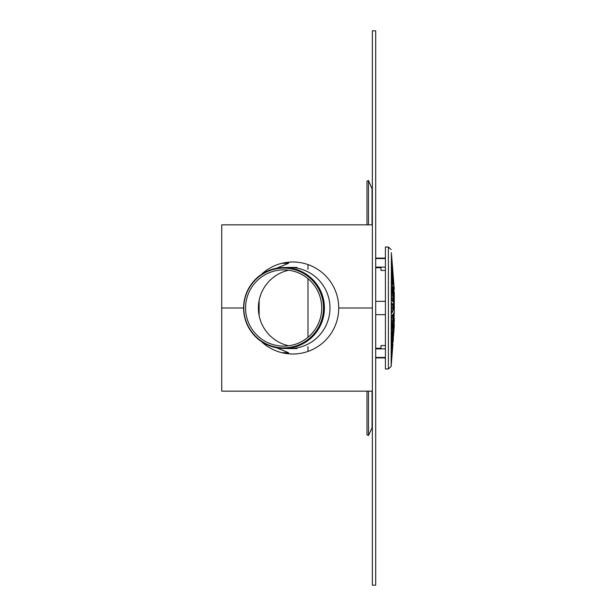 <?xml version="1.0" encoding="UTF-8"?>
<svg xmlns="http://www.w3.org/2000/svg" width="616" height="616" viewBox="0 0 616 616"><rect width="100%" height="100%" fill="white"/><g stroke="black" fill="none" stroke-linecap="round" stroke-linejoin="round"><path stroke-width="0.92" d="M288.604 262.254A57.819 3.026 90 0 0 288.588 262.439L288.45 263.34L282.467 263.34A46.015 45.954 90 0 1 293.162 261.985M288.457 263.34L276.538 268.222L288.457 263.34M372.357 391.16L221.721 391.16L221.721 308L243.59 308L221.721 308L221.721 224.84L372.357 224.84M261.161 274.613A46.015 45.954 90 0 1 338.731 308L372.357 308L338.731 308A46.015 45.954 90 0 1 261.161 341.387M293.162 354.015A46.015 45.954 90 0 1 282.467 352.66L288.457 352.66L288.588 353.561A57.819 3.026 90 0 0 288.604 353.746M276.538 347.778L288.45 352.66L276.546 347.778M288.658 345.784A38.7 38.646 90 0 1 288.658 270.216M321.721 308A38.115 38.061 90 0 1 264.626 341.01A38.115 38.061 90 0 1 264.626 274.99A38.115 38.061 90 0 1 321.721 308M323.492 308A39.886 39.832 90 0 1 263.74 342.542A39.886 39.832 90 0 1 263.74 273.458A39.886 39.832 90 0 1 323.492 308M324.416 308A40.471 40.417 90 0 1 284.007 348.471A40.471 40.417 90 0 1 243.59 308A40.471 40.417 90 0 1 284.007 267.529A40.471 40.417 90 0 1 324.416 308M372.049 391.16L372.049 427.858L368.476 435.512L368.476 391.16M368.476 224.84L368.476 180.488L372.357 189.551M368.476 435.512L366.974 434.811L366.974 391.16M366.974 224.84L366.974 181.189L368.476 180.488M286.463 348.471A40.579 40.525 -90 0 0 329.983 308A40.579 40.525 -90 0 0 286.463 267.529M372.357 30.8L372.357 585.2L375.683 585.2L375.683 30.8L372.357 30.8M392.97 274.59L391.391 253.707L393 273.635M391.391 266.597L393.046 283.106L392.885 284.53L391.576 274.366L391.391 266.897M391.507 289.058L392.885 295.611L392.885 301.601L391.576 299.422L391.453 289.22M394.278 289.736L391.576 255.155M393.355 286.586L394.278 294.225L394.278 299.33L393.547 295.749L393.355 286.794M392.585 340.979L391.576 356.402L392.854 338.184M393.355 337.506L394.278 325.864L393.355 337.506M393.355 338.484L393.046 342.373M393.355 316.093L393.547 313.305L394.278 312.081L393.547 323.731L393.355 316.093M393.37 323.731L393.355 323.069M391.453 326.78L391.576 316.578L392.908 314.376L392.885 320.389L391.507 326.942M391.391 349.103L391.83 339.655L393.046 331.701L391.391 349.403M392.885 337.876L392.946 337.337M391.391 252.652L391.152 366.428L392.885 344.29M391.576 360.845L391.391 363.348M392.885 343.859L391.391 362.293L392.754 343.859M391.168 343.505L391.391 340.648L391.168 343.505M392.885 323.462L392.885 328.829L391.83 337.014L391.391 335.866L391.576 329.853L392.954 323.292M391.53 313.282L391.576 302.718L392.885 304.897L393.046 308.847L392.885 311.103L391.553 313.298M393.355 329.706L394.278 320.666L393.547 333.241L393.355 329.706M393 342.365L392.97 341.41M393.501 310.01L393.547 298.822L394.278 302.402L394.278 308.785L393.524 310.025M392.885 292.538L391.576 286.147L391.576 277.007L392.885 287.171L392.954 292.708M391.391 277.546L391.399 277.007M391.391 258.466L393.046 278.663L391.406 258.227M392.946 278.663L392.885 278.124M393.046 273.627L392.885 271.71M392.854 277.816L392.585 275.021M394.278 292.2L394.278 294.225M394.278 299.33L394.278 302.402M394.278 308.785L394.278 312.081M394.278 318.033L394.278 320.666M394.278 324.586L394.278 325.864M385.408 259.621L385.408 368.984L388.396 368.984L388.396 247.016L385.408 247.016L385.408 259.621M385.408 357.449L375.683 357.449M375.683 314.653L385.408 314.653M385.408 301.347L375.683 301.347M375.683 258.551L385.408 258.551M385.408 357.881L384.299 357.896L385.408 357.881M375.683 258.104L385.408 258.119M385.408 306.86L385.408 309.14M375.683 267.729L380.973 267.729L380.973 270.439L385.408 270.424L380.973 270.439M380.973 345.561L385.408 345.561L380.973 345.561L380.973 348.271L375.683 348.271M307.985 269.346L307.985 264.58M307.985 351.42L307.985 346.654M307.985 278.686L307.985 337.314M259.12 300.362L259.12 315.638M372.049 224.84L372.049 188.142M392.885 280.149L392.323 280.149M392.885 295.611L391.391 295.611M393.046 299.923L391.876 299.923M393.046 298.29L391.43 298.29M394.278 296.974L393.801 296.974M394.278 315.916L393.355 315.916M392.885 320.389L391.391 320.389M393.046 317.71L391.43 317.71M393.046 316.077L391.876 316.077M392.885 335.851L392.323 335.851M392.885 328.829L391.784 328.829M393.046 325.918L392.384 325.918M392.885 304.897L391.391 304.897M392.885 311.103L391.391 311.103M393.046 308.847L391.391 308.847M393.046 307.153L391.391 307.153M394.278 303.726L393.355 303.726M394.278 308.331L393.362 308.331M393.046 290.082L392.384 290.082M392.885 287.171L391.784 287.171M375.683 348.887L385.408 348.887M385.408 267.113L375.683 267.113M284.007 348.471L292.454 348.471M284.007 267.529L292.454 267.529M372.049 427.858L372.357 426.449M289.458 348.579L297.004 348.579M289.458 267.421L297.004 267.421M391.152 366.428L388.396 368.984M391.152 249.572L388.396 247.016M375.683 357.896L384.299 357.896A2.88 2.88 0 0 0 385.408 358.119M385.408 257.881A2.88 2.88 0 0 0 384.299 258.104"/></g></svg>
